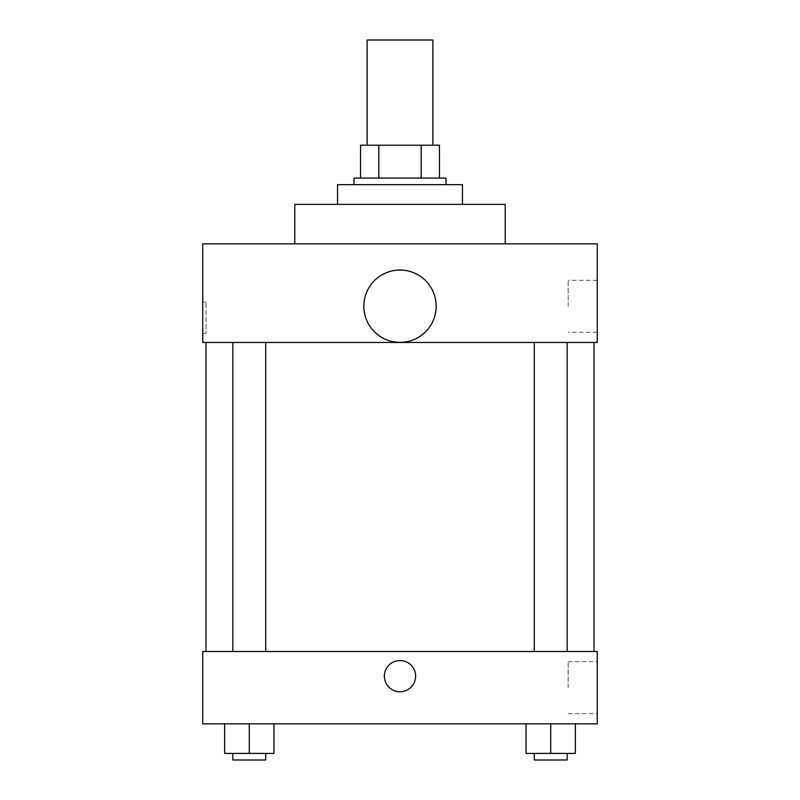 <?xml version="1.0" encoding="UTF-8"?>
<svg xmlns="http://www.w3.org/2000/svg" width="800" height="800" viewBox="0 0 800 800"><rect width="100%" height="100%" fill="white"/><g stroke="black" fill="none" stroke-linecap="round" stroke-linejoin="round"><path stroke-width="0.6" stroke-dasharray="4 3" d="M367.12 40L432.88 40M400 145.21L367.12 145.21L400 145.21M421.21 178.08L421.21 145.21L439.45 145.21L439.45 178.08L378.79 178.08L439.45 178.08M421.21 145.21L360.55 145.21M378.79 178.08L360.55 178.08L378.79 178.08L378.79 145.21M446.03 178.08L353.97 178.08M353.97 184.66L446.03 184.66L353.97 184.66M337.53 184.66L462.47 184.66M400 204.38L337.53 204.38L400 204.38M294.79 243.84L294.79 204.38L505.21 204.38L505.21 243.84L294.79 243.84L505.21 243.84M597.26 243.84L202.74 243.84L202.74 342.47L597.26 342.47L597.26 243.84M202.74 333.43L202.74 302.19L202.74 333.43L206.05 333.43L206.05 302.19L206.05 333.43M534.27 342.47L567.15 342.47L534.27 342.47L567.15 342.47L534.27 342.47L534.27 651.51L567.15 651.51L534.27 651.51M232.85 342.47L265.73 342.47L232.85 342.47L265.73 342.47L232.85 342.47L232.85 651.51L265.73 651.51L232.85 651.51M206.03 342.47L593.97 342.47L206.03 342.47M363.84 306.2A36.16 36.16 0 0 1 418.08 274.88A36.16 36.16 0 0 1 418.08 337.52A36.16 36.16 0 0 1 363.84 306.2M597.26 306.3L597.26 332.31L597.26 306.3M436.16 306.2A36.16 36.16 0 0 0 381.92 274.88A36.16 36.16 0 0 0 381.92 337.52A36.16 36.16 0 0 0 436.16 306.2A36.16 36.16 0 0 1 381.92 337.52A36.16 36.16 0 0 1 381.92 274.88A36.16 36.16 0 0 1 436.16 306.2M568.17 306.3L568.17 280.29L568.17 306.3M206.03 651.51L593.97 651.51L206.03 651.51M597.26 651.51L202.74 651.51L202.74 723.84L597.26 723.84L597.26 651.51M202.74 676.16L202.74 691.78L202.74 676.16M575.36 753.42L550.71 753.42L575.36 753.42L575.36 723.84L526.05 723.84L575.36 723.84L526.05 723.84L575.36 723.84L526.05 723.84L575.36 723.84L526.05 723.84L575.36 723.84L575.36 753.42L526.05 753.42L526.05 723.84L526.05 753.42L567.15 753.42L550.71 753.42L550.71 723.84L550.71 753.42L526.05 753.42L526.05 723.84M273.95 753.42L249.29 753.42L273.95 753.42L273.95 723.84L224.64 723.84L273.95 723.84L224.64 723.84L273.95 723.84L224.64 723.84L273.95 723.84L224.64 723.84L273.95 723.84L273.95 753.42L224.64 753.42L224.64 723.84L224.64 753.42L265.73 753.42L249.29 753.42L249.29 723.84L249.29 753.42L224.64 753.42L224.64 723.84M597.26 687.67L597.26 661.66L597.26 687.67M400 660.55A15.62 15.62 0 0 0 386.48 683.97A15.62 15.62 0 0 0 413.52 683.97A15.62 15.62 0 0 0 400 660.55A15.62 15.62 0 0 0 386.48 683.97A15.62 15.62 0 0 0 413.52 683.97A15.62 15.62 0 0 0 400 660.55M400 691.78A15.62 15.62 0 0 1 386.48 668.35A15.62 15.62 0 0 1 413.52 668.35A15.62 15.62 0 0 1 400 691.78M568.17 687.67L568.17 661.66L568.17 687.67M534.27 753.42L534.27 760L567.15 760L534.27 760L567.15 760L567.15 753.42L534.27 753.42L567.15 753.42M550.71 753.42L550.71 723.84M232.85 753.42L232.85 760L265.73 760L232.85 760L265.73 760L265.73 753.42L232.85 753.42L265.73 753.42M249.29 753.42L249.29 723.84M597.26 280.29L568.17 280.29M597.26 332.31L568.17 332.31M202.74 302.19L206.05 302.19M265.73 651.51L265.73 342.47M567.15 651.51L567.15 342.47M568.17 713.68L597.26 713.68M568.17 661.66L597.26 661.66"/><path stroke-width="1.2" d="M432.88 145.21L432.88 40L367.12 40L367.12 145.21M378.79 178.08L378.79 145.21L360.55 145.21L360.55 178.08L360.55 145.21M378.79 145.21L439.45 145.21L439.45 178.08M421.21 178.08L421.21 145.21M353.97 184.66L353.97 178.08L446.03 178.08L446.03 184.66M462.47 204.38L462.47 184.66L337.53 184.66L337.53 204.38M505.21 243.84L505.21 204.38L294.79 204.38L294.79 243.84M202.74 243.84L597.26 243.84L597.26 342.47L202.74 342.47L202.74 243.84M363.84 306.2A36.16 36.16 0 0 0 418.08 337.52A36.16 36.16 0 0 0 418.08 274.88A36.16 36.16 0 0 0 363.84 306.2M206.03 651.51L206.03 342.47M534.27 342.47L534.27 651.51M232.85 651.51L232.85 342.47M202.74 651.51L597.26 651.51L597.26 723.84L202.74 723.84L202.74 651.51M400 691.78A15.62 15.62 0 0 1 386.48 668.35A15.62 15.62 0 0 1 413.52 668.35A15.62 15.62 0 0 1 400 691.78M526.05 723.84L526.05 753.42L575.36 753.42L575.36 723.84L575.36 753.42M550.71 753.42L550.71 723.84M567.15 753.42L567.15 760L534.27 760L534.27 753.42M224.64 723.84L224.64 753.42L273.95 753.42L273.95 723.84L273.95 753.42M249.29 753.42L249.29 723.84M265.73 753.42L265.73 760L232.85 760L232.85 753.42M593.97 651.51L593.97 342.47M567.15 342.47L567.15 651.51M265.73 651.51L265.73 342.47"/></g></svg>
